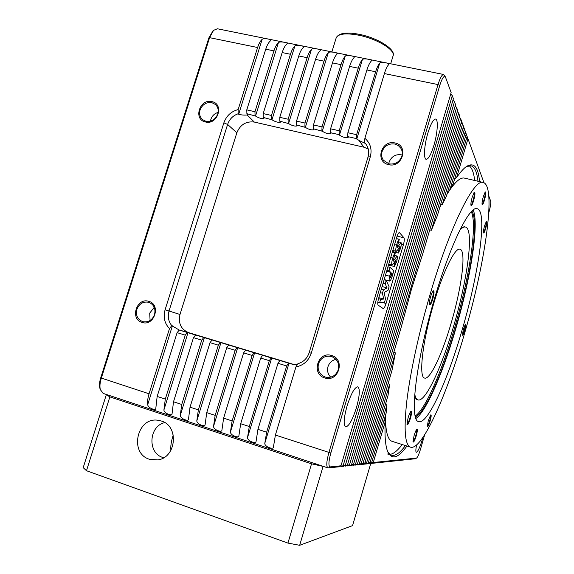 <?xml version="1.0" encoding="UTF-8"?>
<svg xmlns="http://www.w3.org/2000/svg" width="574" height="574" viewBox="0 0 574 574"><rect width="100%" height="100%" fill="white"/><g stroke="black" fill="none" stroke-linecap="round" stroke-linejoin="round"><path stroke-width="0.86" d="M483.308 196.638L485.231 191.974C486.207 191.709 485.977 194.335 484.556 199.86C483.365 203.713 482.547 205.227 482.088 204.409C481.88 202.945 482.289 200.355 483.308 196.638M482.017 203.906L482.074 203.928C482.583 203.827 483.258 202.385 484.097 199.594C485.188 195.504 485.489 193.101 484.994 192.39L484.937 192.39M414.069 435.666C415.067 432.38 415.963 430.27 416.767 429.345C417.678 428.965 417.513 431.096 416.279 435.745C414.693 440.739 413.61 442.769 413.022 441.851L414.069 435.666M412.986 441.363L413.036 441.399C413.725 441.219 414.636 439.297 415.77 435.616C416.695 432.244 416.946 430.292 416.516 429.768L416.43 429.761M427.243 426.044L427.264 426.059C427.852 425.886 428.656 424.136 429.675 420.799C430.543 417.628 430.794 415.798 430.421 415.318L430.421 415.318M428.283 420.67L430.701 414.894C431.483 414.607 431.296 416.616 430.148 420.929C428.742 425.42 427.788 427.286 427.278 426.525L428.283 420.67M406.952 423.899L407.038 423.964C407.791 423.799 408.753 421.825 409.922 418.03C410.905 414.442 411.156 412.369 410.668 411.795L410.532 411.795M408.071 417.843C409.083 414.514 410.015 412.354 410.876 411.364C411.931 410.898 411.795 413.165 410.475 418.173C408.796 423.411 407.64 425.485 406.995 424.387L408.071 417.843M429.33 304.112L429.474 304.227C430.213 304.112 431.131 302.276 432.229 298.724C433.37 294.498 433.628 292.023 433.004 291.305L432.81 291.327M430.586 296.801C431.483 293.816 432.337 291.85 433.14 290.896C434.439 290.329 434.324 293.02 432.796 298.961C431.189 303.99 430.055 305.877 429.395 304.622C429.18 303.043 429.574 300.432 430.586 296.801M470.888 204.803L470.981 204.853C471.548 204.753 472.273 203.239 473.163 200.304C474.303 196.021 474.59 193.495 474.031 192.749L473.93 192.749M472.194 197.205L474.232 192.333C475.351 191.96 475.164 194.715 473.658 200.584C472.373 204.703 471.476 206.281 470.96 205.32C470.73 203.741 471.139 201.036 472.194 197.205M483.373 232.305L483.394 232.312C483.86 232.212 484.485 230.827 485.288 228.165C486.286 224.448 486.573 222.282 486.156 221.657L486.128 221.657M484.578 225.754L486.422 221.248C487.247 221.047 487.01 223.429 485.719 228.395C484.607 232.032 483.839 233.503 483.43 232.8C483.258 231.516 483.638 229.169 484.578 225.754M462.35 334.606L462.35 334.613C462.823 334.477 463.491 332.999 464.337 330.165C465.22 326.929 465.485 325.063 465.134 324.554L465.127 324.554M463.426 329.024L465.421 324.152C466.124 323.958 465.909 326.018 464.768 330.337C463.598 334.133 462.802 335.718 462.386 335.087L463.426 329.024M200.075 109.935C198.999 113.889 199.845 117.125 202.6 119.657L205.937 121.301C211.483 121.982 215.422 119.55 217.754 113.996C218.794 110.194 218.034 107.029 215.472 104.511L211.835 102.638C206.31 101.993 202.385 104.425 200.075 109.935M210.464 121.164L210.852 119.392C212.136 115.805 214.554 113.473 218.12 112.404M205.478 121.975C192.979 119.571 199.716 98.341 211.914 101.62C224.484 103.908 217.74 125.362 205.478 121.975M136.906 309.314C135.579 315.313 137.487 319.417 142.639 321.619L143.105 321.749C148.465 322.488 152.268 320.105 154.528 314.602C155.834 308.568 153.911 304.464 148.745 302.297L148.702 302.283C143.199 301.314 139.267 303.66 136.906 309.314M150.094 320.479L149.699 313.153L154.241 307.312M142.13 322.43C129.667 319.18 136.641 297.196 148.788 301.35C161.337 304.485 154.341 326.706 142.13 322.43M330.696 377.161C327.854 374.212 326.958 370.711 327.998 366.65C329.354 362.682 332.023 360.257 335.998 359.36M318.477 363.794C317.2 370.187 319.46 374.607 325.264 377.053L326.254 377.297C332.059 377.914 336.07 375.389 338.273 369.735C339.528 363.292 337.247 358.872 331.413 356.468L331.327 356.447C325.185 355.349 320.902 357.796 318.477 363.794M324.848 377.95C310.857 374.262 317.888 350.858 331.557 355.493C345.634 359.044 338.595 382.722 324.848 377.95M388.756 163.834L389.107 162.133C391.597 156.207 395.945 153.818 402.159 154.966M382.04 151.687C381.186 154.779 381.617 157.606 383.339 160.153L388.957 163.884C395.156 164.681 399.454 162.133 401.865 156.236C402.654 153.387 402.331 150.732 400.889 148.293L398.334 145.574L394.883 144.045C388.706 143.285 384.422 145.832 382.04 151.687M388.584 164.63C374.585 161.897 381.358 139.339 395.048 142.991C409.133 145.588 402.352 168.397 388.584 164.63M422.952 437.424L422.564 438.809C419.946 447.347 417.865 451.846 416.308 452.305C415.619 451.846 415.705 449.413 416.566 445.008M427.903 132.974C430.751 123.869 433.305 119.227 435.551 119.048C438.493 119.22 437.531 133.383 433.915 145.315C431.088 154.428 428.52 159.098 426.217 159.307C423.368 159.206 424.186 145.215 427.903 132.974M347.019 406.105C351.116 393.463 354.746 387.034 357.896 386.826C360.149 388.957 359.676 395.866 356.476 407.554C352.443 420.132 348.798 426.575 345.541 426.891C343.309 424.832 343.804 417.908 347.019 406.105M161.308 421L157.864 420.24C136.999 416.889 128.992 453.187 149.383 459.265L157.886 459.91C176.512 457.5 179.167 425.851 161.308 421M164.795 422.622C148.867 425.93 147.202 452.922 162.772 457.449L163.69 457.736M173.262 434.927C171.217 441.334 170.435 446.464 170.909 450.332M359.259 463.936L361.118 463.749L401.477 326.226L411.414 289.353L422.679 253.981L461.611 121.315L460.642 118.653L359.259 463.936L357.523 464.883L415.346 458.748M429.668 295.897C418.647 333.724 410.166 373.122 406.801 401.133C403.73 429.338 404.892 444.656 410.288 447.096C421.919 451.681 447.49 393.463 465.299 330.861C485.36 262.174 496.575 185.675 483.186 182.453C474.024 178.363 449.715 226.615 429.668 295.897M386.022 402.317L385.857 404.613M385.427 415.526C385.448 431.017 387.608 439.598 391.913 441.277L392.573 441.485M451.523 321.885C461.74 287.1 466.49 250.494 460.011 249.231C455.125 247.078 442.92 271.667 433.384 304.737C422.421 341.86 418.568 377.297 424.53 378.051C430.026 380.34 442.525 353.369 451.523 321.885M462.622 328.235C479.032 272.112 487.735 211.024 477.181 208.685C469.69 205.32 450.038 244.854 434.059 300.209C415.619 362.711 409.291 420.62 418.539 421.56C427.623 425.248 448.093 379.249 462.622 328.235M415.978 418.439C426.654 411.063 443.802 370.539 456.423 326.52C470.852 277.02 479.326 223.372 473.191 210.034M414.55 397.136L417.018 399.612M414.751 394.288C415.397 397.473 416.423 399.332 417.836 399.863C425.384 402.948 442.224 366.198 454.156 324.375C467.681 278.282 474.268 228.875 465.442 227.031C463.928 226.658 462.041 227.72 459.774 230.224M415.447 416.846C425.7 411.996 443.336 371.055 456.165 326.276C470.802 276.123 479.082 221.736 471.914 211.139M415.232 415.985C425.671 409.305 442.669 369.434 455.132 325.989C469.367 277.17 477.604 224.283 471.29 211.77M454.701 178.779L456.631 177.524C460.391 172.049 463.727 168.326 466.655 166.367C474.016 162.04 478.3 167.12 479.52 181.599M406.937 446.034C398.363 458.059 392.028 460.097 387.931 452.161C385.47 446.665 384.551 436.549 385.19 421.804L384.207 419.68M387.873 452.032L391.045 455.125C394.898 456.474 399.698 453.288 405.431 445.56M477.977 181.248C477.016 171.891 474.612 166.711 470.766 165.707L466.167 166.704M387.608 454.02L388.383 454.271M389.811 454.386C393.355 454.063 397.488 450.777 402.202 444.534M474.669 180.48C473.801 172.695 471.928 167.759 469.044 165.671M464.567 178.141L464.402 178.098C460.14 177.129 454.314 182.561 446.924 194.385M441.32 204.358L439.813 207.314M371.629 462.68L386.144 413.079L386.905 404.935L369.95 462.852L416.581 458.081C417.693 457.134 419.027 454.07 420.599 448.89L424.66 434.819M385.391 404.469L386.905 404.935M448.538 188.868L450.052 189.226L453.273 183.658L467.107 136.397L461.611 121.315M440.717 204.215L442.281 204.595L446.429 196.071L465.335 131.532M429.754 229.873L431.375 230.274L437.41 215.494L463.505 126.502M364.734 463.383L391.963 370.51L395.414 352.867L362.94 463.562L369.95 462.852L368.436 462.357M393.793 352.4L395.414 352.867M368.243 463.024L388.031 395.443L389.653 384.2L366.499 463.204L364.935 462.687M388.089 383.733L389.653 384.2M356.562 464.567L357.523 464.883M457.313 111.514L458.662 113.2L459.659 115.948L357.365 464.129L355.622 465.084L352.687 464.962M455.211 105.838L456.61 107.56L457.643 110.402L353.491 464.524L351.711 465.492L348.676 465.371M453.022 99.969L454.479 101.72L455.555 104.662L349.473 464.933L347.665 465.923L344.522 465.787M450.762 93.885L452.283 95.671L453.388 98.721L345.311 465.356L343.467 466.361L340.21 466.224M339.119 466.82L327.847 467.889C326.168 466.346 326.527 461.231 328.916 452.534L438.019 84.579C440.079 77.985 441.93 74.62 443.58 74.477L445.381 76.844C443.932 75.388 442.059 78.258 439.756 85.454L330.832 453.015C328.507 461.639 328.314 466.267 330.265 466.892L340.992 465.794L339.119 466.82M288.528 363.127L286.677 365.939L266.645 432.2L264.808 443.272C264.435 446.744 273.195 449.794 273.396 447.297L275.391 435.056L295.94 366.922L297.877 363.715C303.474 362.065 307.248 358.377 309.178 352.651L368.027 157.011C369.326 152.297 368.651 148.035 365.997 144.218L364.555 142.546L365.021 143.27L358.965 140.436L356.404 138.585L347.715 136.612L348.188 137.487C345.663 138.04 342.75 137.251 339.435 135.12L339.062 134.646L330.459 132.694L330.976 133.599C328.515 134.129 325.623 133.34 322.301 131.224L313.397 128.813L313.956 129.746C311.553 130.262 308.683 129.473 305.346 127.371L296.507 124.974L297.117 125.936C294.763 126.438 291.915 125.641 288.571 123.561L279.796 121.179L280.449 122.169C278.146 122.649 275.326 121.86 271.968 119.787L263.258 117.419L263.961 118.438C261.708 118.904 258.903 118.108 255.545 116.048L246.892 113.702L247.638 114.743L247.15 114.987C244.086 115.274 241.267 115.022 238.691 114.24L238.181 113.752C232.979 115.589 229.457 119.148 227.613 124.429L169.036 310.972C167.479 316.525 168.397 321.411 171.784 325.645L179.26 330.057L288.528 363.127L292.776 364.311L297.404 364.504M271.215 357.889L269.314 360.666L249.288 426.532L247.53 437.56C247.229 441.019 255.825 444.025 256.033 441.621L257.941 429.359L277.974 363.299L279.847 360.501M254.088 352.701L252.144 355.45L232.133 420.929L230.447 431.921C230.21 435.357 238.648 438.321 238.863 436.003L240.685 423.72L260.704 358.054L262.627 355.292M237.148 347.579L235.153 350.291L215.157 415.382L213.542 426.339C213.377 429.754 221.657 432.681 221.88 430.45L223.616 418.145L243.62 352.867L245.593 350.133M220.387 342.506L218.342 345.189L198.36 409.893L196.817 420.814C196.731 424.208 204.846 427.106 205.076 424.947L206.733 412.634L226.723 347.729L228.746 345.031M203.806 337.483L201.718 340.138L181.75 404.469L180.279 415.346C180.25 418.719 188.222 421.589 188.459 419.508L190.03 407.174L210.012 342.656L212.071 339.987M187.397 332.518L185.266 335.137L165.312 399.102L163.913 409.944C163.949 413.294 171.77 416.128 172.021 414.119L173.506 401.778L193.474 337.634L195.583 334.994M171.784 325.645L169.495 328.593L149.053 393.793C147.791 397.94 147.346 401.542 147.719 404.598C147.819 407.927 155.504 410.726 155.762 408.796L157.161 396.44L177.108 332.662L179.26 330.057M217.41 28.772L213.535 30.357L209.596 37.654L101.297 378.194C99.926 382.664 99.596 386.474 100.314 389.61L103.32 393.463M459.351 116.996L460.642 118.653M452.283 95.671L343.173 465.579L341.315 466.59M445.381 76.844L451.15 92.572L340.992 465.794M458.662 113.2L355.442 464.323L353.684 465.284M456.61 107.56L351.496 464.725L349.709 465.708M454.479 101.72L347.406 465.141L345.584 466.138M286.677 365.939L277.974 363.299M269.314 360.666L260.704 358.054M252.144 355.45L243.62 352.867M235.153 350.291L226.723 347.729M218.342 345.189L210.012 342.656M201.718 340.138L193.474 337.634M185.266 335.137L177.108 332.662M169.495 328.593C164.551 323.427 163.088 317.149 165.097 309.773L223.86 122.85C226.371 115.855 231.135 111.435 238.153 109.577L238.181 113.752M238.691 114.24L262.16 39.333C260.374 40.919 258.852 43.646 257.611 47.513L238.153 109.577M100.17 389.158L99.84 388.124C99.194 385.305 99.489 381.882 100.715 377.864L208.828 37.977L212.947 30.896M364.555 142.546L364.885 138.284L384.401 73.565C385.642 69.526 386.984 66.641 388.426 64.912L388.849 64.259C389.646 63.298 380.892 61.282 379.701 63.147C378.23 64.862 376.874 67.739 375.633 71.764L356.605 134.696L356.404 138.585M364.885 138.284C370.402 143.134 372.21 149.305 370.309 156.795L311.259 353.247C308.618 360.831 303.517 365.387 295.94 366.922M343.173 465.579L345.311 465.356M347.406 465.141L349.473 464.933M351.496 464.725L353.491 464.524M355.442 464.323L357.365 464.129M361.118 463.749L362.94 463.562L361.326 463.031M483.961 182.711L467.107 136.397M488.775 212.789L488.976 212.086C490.454 206.69 491.021 203.06 490.684 201.18L488.818 196.057M262.16 39.333C263.76 37.676 271.473 39.513 270.95 40.187L270.275 40.984C268.51 42.576 267.003 45.31 265.755 49.192L246.777 109.871L254.964 111.722L255.057 115.561M255.545 116.048L278.433 42.634C276.69 44.234 275.19 46.982 273.942 50.871L254.964 111.722M278.433 42.634C279.983 40.941 287.825 42.806 287.273 43.509L286.634 44.291C284.905 45.906 283.42 48.661 282.178 52.564L263.186 113.58L271.459 115.453L271.502 119.299M271.968 119.787L294.871 45.963C293.171 47.585 291.692 50.347 290.451 54.265L271.459 115.453M294.871 45.963C296.371 44.248 304.349 46.135 303.761 46.874L303.158 47.642C301.479 49.271 300.015 52.047 298.767 55.972L279.775 117.326L288.126 119.22L288.126 123.073M288.571 123.561L311.481 49.328C309.824 50.964 308.374 53.755 307.126 57.687L288.126 119.22M311.481 49.328C312.923 47.585 321.053 49.5 320.421 50.275L319.854 51.021C318.218 52.672 316.776 55.47 315.535 59.416L296.528 121.114L304.973 123.023L304.93 126.89M305.346 127.371L328.271 52.729C326.656 54.386 325.228 57.192 323.987 61.153L304.973 123.023M328.271 52.729C329.648 50.95 337.928 52.894 337.254 53.712L336.73 54.444C335.137 56.109 333.724 58.928 332.475 62.896L313.469 124.945L322 126.876L321.906 130.75M322.301 131.224L345.232 56.166C343.668 57.845 342.262 60.672 341.021 64.654L322 126.876M345.232 56.166C346.553 54.358 354.983 56.324 354.273 57.192L353.778 57.895C352.235 59.581 350.843 62.422 349.602 66.412L330.581 128.813L339.205 130.764L339.062 134.646M339.435 135.12L362.373 59.631C360.852 61.332 359.475 64.188 358.233 68.184L339.205 130.764M362.373 59.631C363.629 57.802 372.225 59.796 371.464 60.7L371.012 61.382C369.52 63.097 368.149 65.96 366.908 69.971L347.88 132.723L356.605 134.696M386.065 303.474L403.357 244.919C404.34 241.317 404.555 238.963 404.01 237.851L399.396 232.556C398.586 232.606 397.674 234.221 396.67 237.399L378.675 298.157C377.656 301.924 377.484 304.249 378.151 305.146L383.21 308.582C384.049 308.511 385.003 306.81 386.065 303.474L382.564 302.505M466.504 138.449L467.968 138.772L456.631 177.524M385.19 421.804L373.279 462.508L371.816 462.034M368.25 149.018L363.887 147.195L254.332 122.068C246.067 121.064 240.241 124.637 236.847 132.788L179.992 314.473C178.076 323.313 180.975 329.376 188.681 332.662L294.067 364.547M460.951 123.582L462.565 123.934L431.375 230.274M462.859 128.698L464.423 129.035L442.281 204.595M464.71 133.649L466.224 133.979L450.052 189.226M246.892 113.702L246.777 109.871M263.258 117.419L263.186 113.58M279.796 121.179L279.775 117.326M296.507 124.974L296.528 121.114M313.397 128.813L313.469 124.945M330.459 132.694L330.581 128.813M347.715 136.612L347.88 132.723M386.237 280.392L389.086 286.742L388.053 290.243L384.114 292.482L385.506 298.86L384.48 302.333L379.615 302.778L380.648 299.284L383.726 299.047L382.435 293.242L383.432 289.884L387.034 287.875L385.211 283.879L386.237 280.392L384.106 279.818M379.615 302.778L377.814 302.283M380.648 299.284L378.524 298.702M383.726 299.047L378.811 297.698M382.435 293.242L380.304 292.661M383.432 289.884L381.301 289.303M387.034 287.875L382.119 286.541M385.211 283.879L383.08 283.305M390.083 267.398L393.793 270.828L392.681 274.58C391.619 278.569 390.593 280.736 389.61 281.073L389.466 280.987C388.985 280.449 389.036 278.856 389.631 276.223L390.715 272.313L389.072 270.828L390.083 267.398L387.952 266.831M389.466 280.987L384.185 279.574M389.631 276.223L385.498 275.118M390.715 272.313L386.654 271.229M389.072 270.828L386.941 270.261M394.446 266.523L394.74 263.574L396.125 259.484L393.499 263.739L392.071 264.887C391.49 263.925 391.705 261.672 392.702 258.142C393.556 255.351 394.41 253.622 395.264 252.94L393.039 261.443L397.093 256.083C397.56 256.973 397.373 258.917 396.548 261.909L394.446 266.523L388.512 264.966M394.74 263.574L393.75 263.315M395.909 261.235L395.034 261.005M392.071 264.887L388.785 264.026M392.702 258.142L390.686 257.618M395.264 252.94L392.3 252.173M398.421 253.062L398.729 250.092L399.891 247.781L400.107 246.016L397.509 250.185L396.096 251.268C395.536 250.25 395.751 247.982 396.749 244.459C397.603 241.676 398.449 239.968 399.289 239.329L397.065 247.825L401.068 242.623C401.527 243.555 401.334 245.514 400.509 248.506L398.421 253.062L392.487 251.527M398.729 250.092L397.717 249.826M399.891 247.781L399.002 247.552M396.096 251.268L392.817 250.415M396.749 244.459L394.733 243.943M399.289 239.329L396.325 238.569M391.382 272.915L390.528 277.629L392.142 273.597L391.382 272.915M465.442 227.031L464.287 226.744L461.058 227.67M392.142 273.597L391.246 273.36M391.827 274.659L390.937 274.422M391.045 276.991L390.37 276.812M323.65 466.497L311.538 463.821L109.871 396.885L106.326 394.704L107.403 394.812M370.754 463.491L352.565 525.619L299.671 545.3L287.933 543.09L86.48 470.716L83.187 467.659L106.326 394.704M299.671 545.3L323.033 466.562M287.933 543.09L311.538 463.821M86.48 470.716L109.871 396.885M390.686 63.786L393.032 56.001C395.859 50.203 376.666 38.472 357.997 35.057C345.541 32.912 338.287 33.801 336.228 37.733L336.134 38.028M257.941 429.359L266.645 432.2M240.685 423.72L249.288 426.532M223.616 418.145L232.133 420.929M206.733 412.634L215.157 415.382M190.03 407.174L198.36 409.893M173.506 401.778L181.75 404.469M157.161 396.44L165.312 399.102M100.715 377.864L149.053 393.793M275.391 435.056L330.832 453.015M264.808 443.272L288.987 363.256M247.53 437.56L271.703 358.018M230.447 431.921L254.598 352.845M213.542 426.339L237.679 347.722M196.817 420.814L220.947 342.656M180.279 415.346L204.387 337.648M163.913 409.944L187.999 332.69M147.719 404.598L172.401 325.824M257.611 47.513L209.596 37.654L208.828 37.977M330.265 466.892L328.314 467.954M439.756 85.454L438.019 84.579L384.401 73.565M416.459 458.117L415.167 458.813M273.942 50.871L265.755 49.192M290.451 54.265L282.178 52.564M307.126 57.687L298.767 55.972M323.987 61.153L315.535 59.416M341.021 64.654L332.475 62.896M358.233 68.184L349.602 66.412M375.633 71.764L366.908 69.971M291.463 363.966L292.453 364.239M311.259 353.247L309.178 352.651M188.681 332.662L179.892 330.201M165.097 309.773L179.992 314.473M236.847 132.788L227.613 124.429L223.86 122.85M368.027 157.011L370.309 156.795M356.755 139.059L379.701 63.147M401.305 244.395L403.357 244.919M399.152 232.578L399.597 232.685M397.1 236.093L404.01 237.851M247.15 114.987L254.332 122.068M363.887 147.195L358.965 140.436M394.417 259.548L393.24 259.247M398.428 245.988L397.258 245.686M159.364 420.477L157.864 420.24M393.09 55.8C396.096 49.45 377.362 37.626 358.563 34.21C346.309 31.893 338.861 33.07 336.228 37.733L331.88 51.904M410.288 447.096L391.913 441.277M416.695 399.518L417.836 399.863M331.327 356.447L332.332 356.791M327.847 467.889L103.019 393.362M99.84 388.124L100.314 389.61M443.58 74.477L217.252 28.743M416.581 458.081L415.303 458.769M212.373 31.419L213.535 30.357M384.171 279.61L389.61 281.073M388.77 264.076L392.229 264.987M394.855 255.459L396.957 256.004M392.795 250.479L396.275 251.376M398.858 241.998L400.932 242.529M483.186 182.453L464.402 178.098M148.702 302.283L149.19 302.441"/></g></svg>
